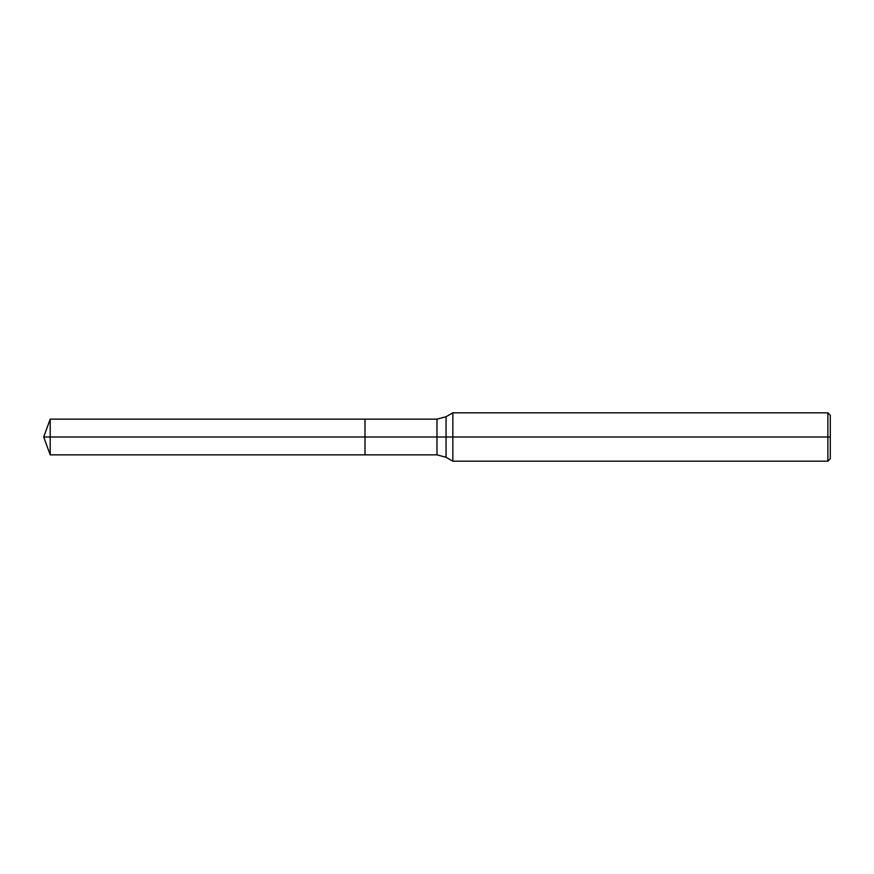 <?xml version="1.0" encoding="UTF-8"?>
<svg xmlns="http://www.w3.org/2000/svg" width="874" height="874" viewBox="0 0 874 874"><rect width="100%" height="100%" fill="white"/><g stroke="black" fill="none" stroke-linecap="round" stroke-linejoin="round"><path stroke-width="0.66" stroke-dasharray="4.37 3.28" d="M452.841 412.801L452.841 461.199M827.875 412.801L827.875 461.199M830.3 415.216L830.3 437L364.993 437L364.993 419.149L364.993 454.851L364.993 437L43.7 437L50.2 419.149L50.2 454.851L43.7 437L830.3 437L830.3 458.784M364.993 419.149L364.993 454.851M446.057 416.723L446.057 457.277M436.978 419.149L436.978 454.851"/><path stroke-width="1.31" d="M452.841 461.199L452.841 412.801L827.875 412.801L827.875 461.199L452.841 461.199L446.057 457.277L446.057 416.723L452.841 412.801M436.978 419.149L436.978 454.851L364.993 454.851L364.993 419.149L50.2 419.149L364.993 419.149L364.993 454.851L364.993 419.149L436.978 419.149L446.057 416.723M827.875 461.199L830.3 458.784L830.3 415.216L827.875 412.801M50.2 454.851L50.2 419.149L50.2 454.851L364.993 454.851L50.2 454.851L43.7 437L830.3 437M364.993 437L43.7 437L50.2 419.149M436.978 454.851L446.057 457.277"/></g></svg>
